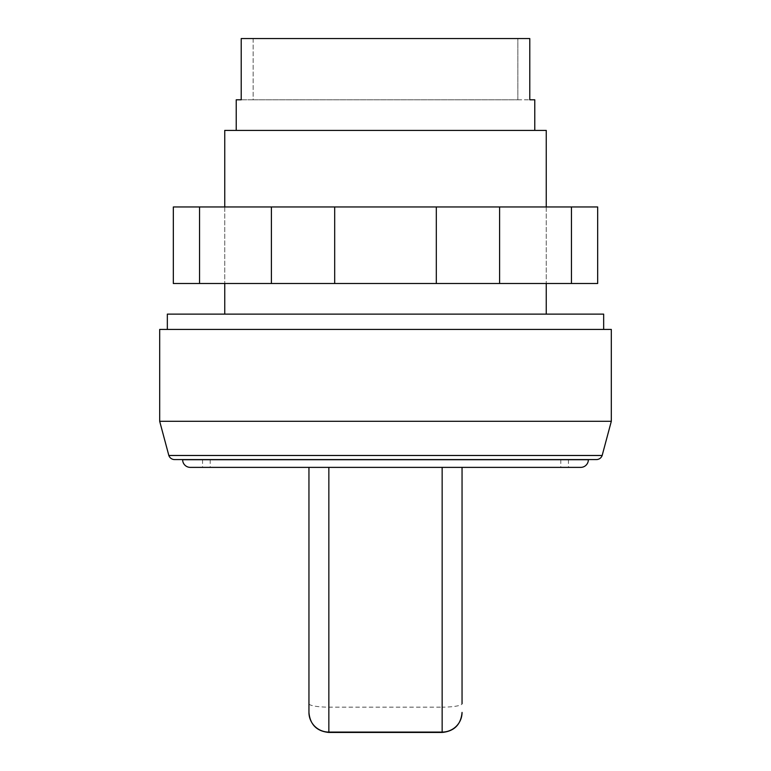 <?xml version="1.0" encoding="UTF-8"?>
<svg xmlns="http://www.w3.org/2000/svg" width="771" height="771" viewBox="0 0 771 771"><rect width="100%" height="100%" fill="white"/><g stroke="black" fill="none" stroke-linecap="round" stroke-linejoin="round"><path stroke-width="0.58" stroke-dasharray="3.85 2.89" d="M159.684 329.439L611.316 329.439M167.336 314.125L603.664 314.125M385.5 467.38L568.449 467.38L385.5 467.38M182.64 459.728L588.36 459.728M190.302 467.38L580.698 467.38M596.012 459.574L174.988 459.574L596.012 459.574A6.12 6.12 0 0 0 596.378 459.583L174.622 459.583A6.12 6.12 0 0 0 174.988 459.574M168.839 455.478L602.161 455.478M159.684 421.294L611.316 421.294M224.746 130.405L546.253 130.405M236.225 99.787L253.139 99.787L253.139 38.55L517.861 38.55L253.139 38.55L253.139 99.787L517.861 99.787L517.861 38.55L517.861 99.787L241.217 99.787L241.217 38.55L529.783 38.55L529.783 99.787L534.775 99.787M442.149 467.38L328.851 467.38L442.149 467.38L442.149 707.152A19.901 3.46 180 0 0 462.051 703.692L462.051 467.38M308.949 712.414L308.949 467.38L328.851 467.38L308.949 467.38M517.861 38.55L529.783 38.55L517.861 38.55M241.217 38.55L253.139 38.55L241.217 38.55M517.861 99.787L529.783 99.787L517.861 99.787M385.5 459.574L182.64 459.574L385.5 459.574M385.5 329.439L167.336 329.439L385.5 329.439M385.5 206.956L224.746 206.956L385.5 206.956M385.5 283.506L224.746 283.506L385.5 283.506M199.554 206.956L597.67 206.956L597.67 283.506L173.33 283.506L173.33 206.956L199.554 206.956L199.554 283.506M571.446 206.956L571.446 283.506M499.598 206.956L499.598 283.506M436.309 206.956L436.309 283.506M334.691 206.956L334.691 283.506M271.402 206.956L271.402 283.506M442.149 732.45L442.149 707.152L328.851 707.152L328.851 732.45M328.851 467.38L328.851 707.152A19.901 3.46 0 0 1 308.949 703.692M560.796 459.728L560.796 467.38M202.551 459.728L202.551 467.38M546.253 206.956L546.253 283.506L546.253 206.956M224.746 206.956L224.746 283.506L224.746 206.956M568.449 459.728L568.449 467.38M210.204 459.728L210.204 467.38"/><path stroke-width="1.16" d="M603.664 329.439L603.664 314.125L167.336 314.125L167.336 329.439M580.698 467.38A7.652 7.652 0 0 0 588.36 459.728L182.64 459.728A7.652 7.652 0 0 0 190.302 467.38L580.698 467.38M168.839 455.478A6.12 6.12 0 0 0 174.622 459.583L596.378 459.583A6.12 6.12 0 0 0 602.161 455.478L168.839 455.478L159.684 421.294L611.316 421.294L602.161 455.478M611.316 421.294L611.316 329.439L159.684 329.439L159.684 421.294M546.253 206.956L546.253 130.405L224.746 130.405L224.746 206.956M534.775 130.405L534.775 99.787L529.783 99.787L529.783 38.55L241.217 38.55L241.217 99.787L236.225 99.787L236.225 130.405M462.051 703.692L462.051 467.38M442.149 467.38L442.149 732.084L328.851 732.084A19.901 19.66 180 0 1 308.949 712.414L308.949 467.38M571.446 206.956L199.554 206.956L199.554 283.506L597.67 283.506L597.67 206.956L571.446 206.956L571.446 283.506M271.402 206.956L271.402 283.506M334.691 206.956L334.691 283.506M436.309 206.956L436.309 283.506M499.598 206.956L499.598 283.506M199.554 206.956L173.33 206.956L173.33 283.506L199.554 283.506M462.051 712.549C460.875 724.634 454.235 731.265 442.149 732.45L442.149 732.084A19.901 19.66 -0 0 0 462.051 712.414M442.149 732.45L328.851 732.45L328.851 467.38M546.253 283.506L546.253 314.125M328.851 732.45C316.765 731.265 310.125 724.634 308.949 712.549M224.746 283.506L224.746 314.125"/></g></svg>
